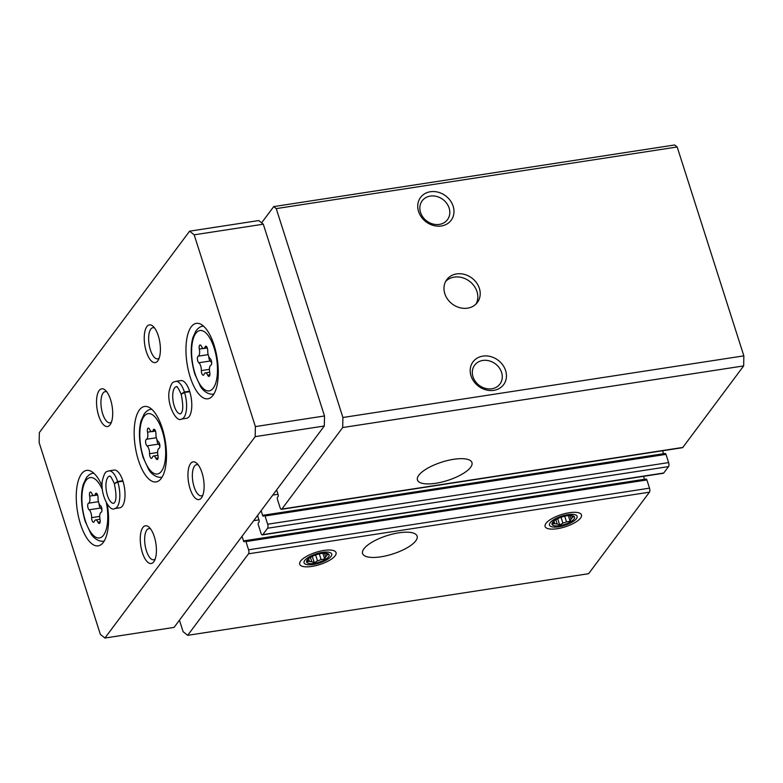 <?xml version="1.0" encoding="UTF-8"?>
<svg xmlns="http://www.w3.org/2000/svg" width="783" height="783" viewBox="0 0 783 783"><rect width="100%" height="100%" fill="white"/><g stroke="black" fill="none" stroke-linecap="round" stroke-linejoin="round"><path stroke-width="1.17" d="M435.759 483.277A28.619 9.611 -17.7 0 1 417.437 479.999A28.619 9.611 -17.7 0 1 441.778 462.136A28.619 9.611 -17.7 0 1 471.963 462.596A28.619 9.611 -17.7 0 1 435.759 483.277M276.624 489.913L278.112 494.562A1.527 0.607 -98.7 0 1 278.073 496.569L277.476 497.362A1.527 0.607 -98.7 0 0 277.436 499.378L280.06 507.59A3.054 1.223 -98.7 0 0 281.479 509.332L682.424 447.71A3.054 1.223 -98.7 0 0 682.835 447.426L743.654 365.915L342.7 427.538L342.905 417.496L276.242 208.601L273.727 206.595L261.61 222.842M281.479 509.332A3.054 1.223 -98.7 0 0 281.89 509.058L342.7 427.538M257.548 515.488L259.026 520.127A1.527 0.607 -98.7 0 1 258.987 522.144L258.39 522.936A1.527 0.607 -98.7 0 0 258.351 524.953L260.974 533.164A3.054 1.223 -98.7 0 0 262.393 534.906L663.338 473.284A3.054 1.223 -98.7 0 0 663.749 473.001L668.525 466.609A3.054 1.223 -98.7 0 0 668.604 462.587L665.981 454.375A1.527 0.607 -98.7 0 0 665.266 453.504A1.527 0.607 -98.7 0 0 665.061 453.641M262.393 534.906A3.054 1.223 -98.7 0 0 262.804 534.632L267.571 528.231A3.054 1.223 -98.7 0 0 267.659 524.219L265.036 515.997A1.527 0.607 -98.7 0 0 264.321 515.126A1.527 0.607 -98.7 0 0 264.116 515.273L263.519 516.066A1.527 0.607 -98.7 0 1 263.313 516.203A1.527 0.607 -98.7 0 1 262.608 515.341L261.131 510.692M380.9 556.811A28.619 9.611 -17.7 0 1 362.578 553.522A28.619 9.611 -17.7 0 1 386.919 535.66A28.619 9.611 -17.7 0 1 417.114 536.12A28.619 9.611 -17.7 0 1 380.9 556.811M569.251 512.718A19.086 6.411 162.3 0 0 545.604 523.954A19.086 6.411 162.3 0 0 565.238 526.812A19.086 6.411 162.3 0 0 579.577 513.11A19.086 6.411 162.3 0 0 569.251 512.718M323.839 550.439A19.086 6.411 162.3 0 0 300.202 561.665A19.086 6.411 162.3 0 0 319.826 564.533A19.086 6.411 162.3 0 0 334.165 550.831A19.086 6.411 162.3 0 0 323.839 550.439M179.434 620.185L183.105 631.675L187.675 635.326L588.62 573.694L649.44 492.184A3.054 1.223 -98.7 0 0 649.518 488.161L646.895 479.95A1.527 0.607 -98.7 0 0 646.19 479.079A1.527 0.607 -98.7 0 0 645.985 479.216M187.675 635.326L248.495 553.806A3.054 1.223 -98.7 0 0 248.573 549.793L245.95 541.572A1.527 0.607 -98.7 0 0 245.245 540.701A1.527 0.607 -98.7 0 0 245.04 540.838L244.443 541.64A1.527 0.607 -98.7 0 1 244.237 541.777A1.527 0.607 -98.7 0 1 243.523 540.906L242.045 536.267M479.372 288.389A19.086 16.267 -143.3 0 1 477.385 302.453A19.086 16.267 -143.3 0 1 452.359 304.078A19.086 16.267 -143.3 0 1 446.799 279.629A19.086 16.267 -143.3 0 1 464.446 274.402A19.086 16.267 -143.3 0 1 479.372 288.389M505.603 370.574A19.086 16.267 -143.3 0 1 484.413 389.386A19.086 16.267 -143.3 0 1 474.948 359.73A19.086 16.267 -143.3 0 1 505.603 370.574M453.142 206.203A19.086 16.267 -143.3 0 1 431.952 225.015A19.086 16.267 -143.3 0 1 422.487 195.358A19.086 16.267 -143.3 0 1 453.142 206.203M743.654 365.915L743.85 355.864L342.905 417.496M743.85 355.864L677.187 146.979L276.242 208.601M677.187 146.979L674.672 144.972L273.727 206.595M663.573 453.758A1.527 0.607 -98.7 0 1 663.553 453.709L662.614 450.754M644.487 479.333A1.527 0.607 -98.7 0 1 644.478 479.284L643.528 476.328M449.119 208.043A15.777 13.448 -143.3 0 1 447.475 219.68A15.777 13.448 -143.3 0 1 426.784 221.021A15.777 13.448 -143.3 0 1 422.184 200.81A15.777 13.448 -143.3 0 1 436.777 196.484A15.777 13.448 -143.3 0 1 449.119 208.043M501.58 372.414A15.777 13.448 -143.3 0 1 499.936 384.042A15.777 13.448 -143.3 0 1 479.245 385.393A15.777 13.448 -143.3 0 1 474.645 365.181A15.777 13.448 -143.3 0 1 489.228 360.855A15.777 13.448 -143.3 0 1 501.58 372.414M445.723 281.312A19.086 16.267 -143.3 0 1 463.154 277.926A19.086 16.267 -143.3 0 1 476.984 291.579A19.086 16.267 -143.3 0 1 476.074 303.97M98.032 497.871A3.435 1.37 -98.7 0 0 96.055 493.221A3.435 1.37 -98.7 0 0 95.33 494.073A6.01 2.408 -98.7 0 1 94.058 495.57A6.01 2.408 -98.7 0 1 91.709 493.319A3.435 1.37 -98.7 0 0 90.378 492.037A3.435 1.37 -98.7 0 0 89.624 496.119A6.01 2.408 -98.7 0 1 88.508 503.215A3.435 1.37 -98.7 0 0 87.725 506.278A3.435 1.37 -98.7 0 0 89.125 509.802A6.01 2.408 -98.7 0 1 91.631 517.641A3.435 1.37 -98.7 0 0 93.598 522.29A3.435 1.37 -98.7 0 0 94.322 521.439A6.01 2.408 -98.7 0 1 95.604 519.941A6.01 2.408 -98.7 0 1 97.944 522.183A3.435 1.37 -98.7 0 0 99.284 523.465A3.435 1.37 -98.7 0 0 100.028 519.383A6.01 2.408 -98.7 0 1 101.144 512.297A3.435 1.37 -98.7 0 0 101.927 509.234A3.435 1.37 -98.7 0 0 100.527 505.71A6.01 2.408 -98.7 0 1 98.032 497.871M207.74 350.813A3.435 1.37 -98.7 0 0 205.772 346.174A3.435 1.37 -98.7 0 0 205.038 347.026A6.01 2.408 -98.7 0 1 203.766 348.523A6.01 2.408 -98.7 0 1 201.427 346.272A3.435 1.37 -98.7 0 0 200.086 344.99A3.435 1.37 -98.7 0 0 199.332 349.071A6.01 2.408 -98.7 0 1 198.226 356.157A3.435 1.37 -98.7 0 0 197.433 359.231A3.435 1.37 -98.7 0 0 198.833 362.754A6.01 2.408 -98.7 0 1 201.339 370.594A3.435 1.37 -98.7 0 0 203.316 375.243A3.435 1.37 -98.7 0 0 204.04 374.382A6.01 2.408 -98.7 0 1 205.312 372.894A6.01 2.408 -98.7 0 1 207.652 375.135A3.435 1.37 -98.7 0 0 208.992 376.417A3.435 1.37 -98.7 0 0 209.746 372.336A6.01 2.408 -98.7 0 1 210.852 365.25A3.435 1.37 -98.7 0 0 211.645 362.177A3.435 1.37 -98.7 0 0 210.245 358.663A6.01 2.408 -98.7 0 1 207.74 350.813M155.944 433.929A3.435 1.37 -98.7 0 0 153.967 429.28A3.435 1.37 -98.7 0 0 153.243 430.141A6.01 2.408 -98.7 0 1 151.971 431.629A6.01 2.408 -98.7 0 1 149.631 429.387A3.435 1.37 -98.7 0 0 148.29 428.105A3.435 1.37 -98.7 0 0 147.537 432.187A6.01 2.408 -98.7 0 1 146.431 439.273A3.435 1.37 -98.7 0 0 145.638 442.346A3.435 1.37 -98.7 0 0 147.038 445.87A6.01 2.408 -98.7 0 1 149.543 453.709A3.435 1.37 -98.7 0 0 151.511 458.349A3.435 1.37 -98.7 0 0 152.245 457.497A6.01 2.408 -98.7 0 1 153.517 456A6.01 2.408 -98.7 0 1 155.856 458.251A3.435 1.37 -98.7 0 0 157.197 459.533A3.435 1.37 -98.7 0 0 157.951 455.452A6.01 2.408 -98.7 0 1 159.057 448.365A3.435 1.37 -98.7 0 0 159.849 445.292A3.435 1.37 -98.7 0 0 158.45 441.769A6.01 2.408 -98.7 0 1 155.944 433.929M255.375 426.588L194.174 234.822L189.603 231.171L39.346 432.568L39.15 442.61L100.351 634.377L104.922 638.028L255.18 436.64L255.375 426.588L324.505 415.969L263.303 224.202L194.174 234.822M263.303 224.202L258.733 220.552L189.603 231.171M255.18 436.64L324.309 426.011L174.051 627.408L104.922 638.028M324.309 426.011L324.505 415.969M190.191 377.063A38.161 15.278 -98.7 0 0 207.916 398.792A38.161 15.278 -98.7 0 0 217.224 358.761A38.161 15.278 -98.7 0 0 196.327 323.359A38.161 15.278 -98.7 0 0 190.191 377.063M102.142 486.174A38.161 15.278 -98.7 0 0 86.61 470.407A38.161 15.278 -98.7 0 0 80.483 524.111A38.161 15.278 -98.7 0 0 98.208 545.849A38.161 15.278 -98.7 0 0 107.261 504.291M138.395 460.169A38.161 15.278 -98.7 0 0 156.12 481.907A38.161 15.278 -98.7 0 0 165.428 441.866A38.161 15.278 -98.7 0 0 144.522 406.475A38.161 15.278 -98.7 0 0 138.395 460.169M181.431 419.091L186.618 418.298A19.086 7.634 -98.7 0 0 191.267 398.273A19.086 7.634 -98.7 0 0 180.814 380.577L175.627 381.37C173.777 382.642 171.966 379.97 169.177 391.069C166.671 404.919 176.606 422.83 181.431 419.091A19.086 7.634 -98.7 0 0 184.563 392.479L181.176 394.27C183.242 404.468 183.281 410.752 181.255 413.121L180.619 413.816A13.742 5.501 -98.7 0 1 173.092 401.072A13.742 5.501 -98.7 0 1 176.439 386.655L176.439 386.655C176.557 387.976 175.891 382.701 181.079 394.055M114.651 508.598L119.828 507.805A19.086 7.634 -98.7 0 0 124.487 487.78A19.086 7.634 -98.7 0 0 114.034 470.084L108.847 470.886C106.997 472.149 105.186 469.477 102.397 480.576C99.891 494.425 109.826 512.336 114.651 508.598A19.086 7.634 -98.7 0 0 117.783 481.985L114.396 483.777M146.352 351.724A19.086 7.634 -98.7 0 0 158.225 360.19A19.086 7.634 -98.7 0 0 159.869 342.572A19.086 7.634 -98.7 0 0 153.008 326.266A19.086 7.634 -98.7 0 0 145.061 330.68A19.086 7.634 -98.7 0 0 146.352 351.724M98.658 415.665A19.086 7.634 -98.7 0 0 110.52 424.132A19.086 7.634 -98.7 0 0 112.165 406.514A19.086 7.634 -98.7 0 0 105.304 390.198A19.086 7.634 -98.7 0 0 97.356 394.622A19.086 7.634 -98.7 0 0 98.658 415.665M190.073 488.7A19.086 7.634 -98.7 0 0 201.936 497.166A19.086 7.634 -98.7 0 0 203.58 479.548A19.086 7.634 -98.7 0 0 196.719 463.242A19.086 7.634 -98.7 0 0 188.772 467.657A19.086 7.634 -98.7 0 0 190.073 488.7M142.369 552.641A19.086 7.634 -98.7 0 0 154.241 561.098A19.086 7.634 -98.7 0 0 155.886 543.48A19.086 7.634 -98.7 0 0 149.024 527.174A19.086 7.634 -98.7 0 0 141.077 531.598A19.086 7.634 -98.7 0 0 142.369 552.641M150.512 528.828A15.777 6.313 -98.7 0 0 148.927 528.594A15.777 6.313 -98.7 0 0 146.392 550.792A15.777 6.313 -98.7 0 0 153.722 559.776A15.777 6.313 -98.7 0 0 155.161 559.082M198.216 464.887A15.777 6.313 -98.7 0 0 196.631 464.662A15.777 6.313 -98.7 0 0 194.096 486.86A15.777 6.313 -98.7 0 0 201.417 495.845A15.777 6.313 -98.7 0 0 202.866 495.14M106.801 391.852A15.777 6.313 -98.7 0 0 105.216 391.617A15.777 6.313 -98.7 0 0 102.681 413.816A15.777 6.313 -98.7 0 0 110.002 422.8A15.777 6.313 -98.7 0 0 111.45 422.106M154.505 327.92A15.777 6.313 -98.7 0 0 152.91 327.685A15.777 6.313 -98.7 0 0 150.385 349.884A15.777 6.313 -98.7 0 0 157.706 358.868A15.777 6.313 -98.7 0 0 159.155 358.164M159.879 446.153A6.01 2.408 -98.7 0 0 158.45 444.108L147.038 445.87M157.011 439.723A3.435 1.37 -98.7 0 0 158.45 444.108M211.674 363.048A6.01 2.408 -98.7 0 0 210.245 361.002L198.833 362.754M208.807 356.617A3.435 1.37 -98.7 0 0 210.245 361.002M101.966 510.095A6.01 2.408 -98.7 0 0 100.527 508.05L89.125 509.802M99.098 503.665A3.435 1.37 -98.7 0 0 100.527 508.05M122.823 480.713L117.636 481.516A19.086 7.634 -98.7 0 0 108.847 470.886M122.97 481.193L117.783 481.985M114.367 483.796C116.461 493.985 116.501 500.259 114.475 502.627L113.829 503.322A13.742 5.501 -98.7 0 1 106.312 490.579A13.742 5.501 -98.7 0 1 109.659 476.162L109.659 476.162C109.767 477.483 109.111 472.208 114.298 483.561L117.636 481.516M189.603 391.206L184.416 392.009A19.086 7.634 -98.7 0 0 175.627 381.37M189.75 391.676L184.563 392.479M181.108 394.045L184.416 392.009M313.347 564.504A14.505 4.874 -17.7 0 1 305.497 564.2A14.505 4.874 -17.7 0 1 316.401 553.787A14.505 4.874 -17.7 0 1 331.317 555.959A14.505 4.874 -17.7 0 1 313.347 564.504M314.179 563.378A11.833 3.974 -17.7 0 1 308.267 558.915A11.833 3.974 -17.7 0 1 325.992 553.258A11.833 3.974 -17.7 0 1 327.451 557.966A11.833 3.974 -17.7 0 1 314.179 563.378M322.899 553.307L324.73 559.042L321.108 559.561A9.807 3.298 -17.7 0 1 317.487 560.834L315.627 554.99M324.73 559.042L325.65 556.85L324.495 553.209M325.043 553.209A9.807 3.298 -17.7 0 1 325.708 553.395L328.204 554.384L326.854 555.235A9.807 3.298 -17.7 0 1 325.65 556.85M312.27 556.39L314.286 562.703L311.8 561.705A9.807 3.298 -17.7 0 1 309.373 561.362L307.318 561.714L308.228 559.522A9.807 3.298 -17.7 0 1 309.021 558.318M314.286 562.703L317.487 560.834M311.8 561.705L310.42 557.388M309.373 561.362L308.58 558.856M326.854 555.235L326.335 553.591M321.108 559.561L319.307 553.914M558.759 526.783A14.505 4.874 -17.7 0 1 550.909 526.479A14.505 4.874 -17.7 0 1 561.803 516.066A14.505 4.874 -17.7 0 1 576.719 518.238A14.505 4.874 -17.7 0 1 558.759 526.783M559.591 525.657A11.833 3.974 -17.7 0 1 553.679 521.194A11.833 3.974 -17.7 0 1 571.404 515.537A11.833 3.974 -17.7 0 1 572.853 520.245A11.833 3.974 -17.7 0 1 559.591 525.657M568.311 515.586L570.141 521.321L566.51 521.84A9.807 3.298 -17.7 0 1 562.889 523.113L561.029 517.279M570.141 521.321L571.061 519.129L569.897 515.488M570.445 515.488A9.807 3.298 -17.7 0 1 571.12 515.674L573.606 516.663L572.265 517.514A9.807 3.298 -17.7 0 1 571.061 519.129M557.682 518.669L559.698 524.982L557.202 523.984A9.807 3.298 -17.7 0 1 554.785 523.641L552.72 523.993L553.64 521.801A9.807 3.298 -17.7 0 1 554.423 520.607M559.698 524.982L562.889 523.113M557.202 523.984L555.822 519.677M554.785 523.641L553.982 521.145M572.265 517.514L571.737 515.87M566.51 521.84L564.709 516.193M682.835 447.426L281.89 509.058M668.525 466.609L267.571 528.231M663.749 473.001L262.804 534.632M649.44 492.184L248.495 553.806M649.518 488.161L248.573 549.793M646.895 479.95L245.95 541.572M644.478 479.284L243.523 540.906M258.948 519.863L253.682 520.666M257.724 516.046L257.059 516.144M668.604 462.587L267.659 524.219M665.981 454.375L265.036 515.997M663.553 453.709L262.608 515.341M278.024 494.288L272.768 495.091M276.8 490.471L276.145 490.569M102.426 489.737A30.527 12.225 -98.7 0 0 85.171 481.79A30.527 12.225 -98.7 0 0 85.288 520.538A30.527 12.225 -98.7 0 0 102.191 536.639A30.527 12.225 -98.7 0 0 106.38 502.852M194.996 373.491A30.527 12.225 -98.7 0 0 216.881 378.032A30.527 12.225 -98.7 0 0 201.74 330.583A30.527 12.225 -98.7 0 0 194.996 373.491M143.201 456.606A30.527 12.225 -98.7 0 0 165.086 461.148A30.527 12.225 -98.7 0 0 149.944 413.698A30.527 12.225 -98.7 0 0 143.201 456.606M162.12 477.121L161.415 477.239A34.344 13.751 -98.7 0 0 162.159 477.072M151.736 409.274A34.344 13.751 -98.7 0 0 150.982 409.343C148.878 409.45 146.656 410.918 144.317 413.727L141.155 420.5C138.346 430.474 138.963 442.718 143.025 457.233L148.701 469.546C150.659 473.235 156.248 478.051 161.415 477.239M104.208 541.063L103.503 541.17A34.344 13.751 -98.7 0 0 104.247 541.004M93.823 473.216A34.344 13.751 -98.7 0 0 93.069 473.275C90.965 473.392 88.733 474.85 86.394 477.659L83.243 484.432C80.424 494.416 81.05 506.66 85.112 521.175L90.779 533.477C92.746 537.177 98.335 541.983 103.503 541.17M213.916 394.015L213.211 394.123A34.344 13.751 -98.7 0 0 213.955 393.957M203.531 326.159A34.344 13.751 -98.7 0 0 202.777 326.227C200.673 326.345 198.451 327.803 196.112 330.612L192.951 337.385C190.142 347.358 190.758 359.612 194.82 374.117L200.497 386.43C202.454 390.12 208.043 394.935 213.211 394.123M158.088 457.908L155.856 458.251M157.628 452.466L149.543 453.709M156.355 437.746L146.431 439.273M151.462 431.58L147.537 432.187M154.926 429.877L153.243 430.141M209.883 374.793L207.652 375.135M209.423 369.351L201.339 370.594M208.151 354.64L198.226 356.157M203.257 348.474L199.332 349.071M206.722 346.771L205.038 347.026M100.175 521.84L97.944 522.183M99.705 516.398L91.631 517.641M98.443 501.688L88.508 503.215M93.549 495.522L89.624 496.119M97.004 493.819L95.33 494.073M646.19 479.079L245.245 540.701M665.266 453.504L264.321 515.126M151.687 409.235L150.982 409.343M93.774 473.167L93.069 473.275M203.482 326.12L202.777 326.227M157.921 455.324L153.517 456M155.514 431.09L151.971 431.629M209.717 372.209L205.312 372.894M207.309 347.975L203.766 348.523M100.009 519.266L95.604 519.941M97.601 495.022L94.058 495.57"/></g></svg>
